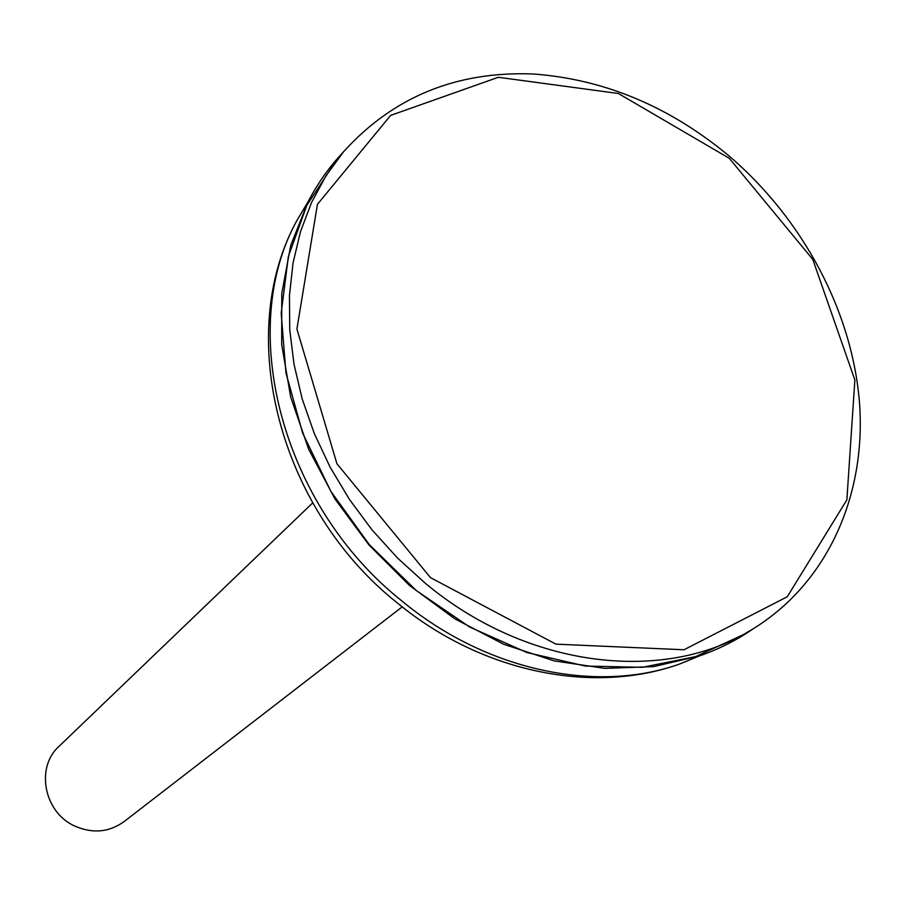 <?xml version="1.0" encoding="UTF-8"?>
<svg xmlns="http://www.w3.org/2000/svg" width="905" height="905" viewBox="0 0 905 905"><rect width="100%" height="100%" fill="white"/><g stroke="black" fill="none" stroke-linecap="round" stroke-linejoin="round"><path stroke-width="1.36" d="M748.854 631.339L743.062 634.79L695.606 656.634L642.312 667.324L585.252 666.046L526.834 652.505L469.65 627.029L416.311 590.546L369.319 544.64L330.868 491.381L302.689 433.235L285.946 372.917L281.184 313.141L288.356 256.522L306.818 205.39L335.438 161.678L339.703 156.475M402.193 606.859L123.94 821.706C108.894 832.396 92.446 833.822 74.583 825.971C43.904 812.283 35.363 767.35 59.017 746.365L312.655 502.942M753.627 628.489C737.156 639.993 719.079 649.134 699.418 655.921L653.693 666.612L604.789 668.365L554.222 660.899L503.655 644.247L454.796 618.816L409.365 585.354L368.957 544.957L334.986 499.017L308.616 449.14L290.686 397.057L281.693 344.59L281.783 293.469L290.743 245.368L308.085 201.725C317.7 183.274 329.42 166.758 343.221 152.164M729.26 158.285L812.781 259.418L854.874 380.032L846.865 499.877L787.237 596.791L683.999 649.767L555.93 644.145L430.497 577.65L336.954 463.79L296.908 329.035L317.451 204.292L390.643 115.388L498.327 77.287L618.341 93.487L729.26 158.285M343.527 151.802L325.936 175.875L311.49 202.63L300.46 231.759L293.05 262.914L289.442 295.664L289.736 329.59L294.001 364.195L302.213 399.003L314.295 433.484L330.11 467.127L349.432 499.413L372 529.855L397.465 557.978L425.441 583.374C527.954 669.055 666.431 684.406 754.035 628.251C827.577 582.447 865.791 495.917 859.637 404.58C852.94 313.028 803.685 220.119 729.95 156.712C670.198 106.745 604.529 79.165 532.966 73.972C456.211 71.065 393.064 97.005 343.527 151.802M679.35 664.134C595.965 693.728 485.872 670.582 401.967 601.044C281.365 505.341 236.42 329.194 296.987 220.356C234.067 334.216 278.661 509.119 397.748 603.284C480.917 671.94 592.164 695.176 679.35 664.134L699.418 655.921M296.987 220.356L308.085 201.725"/></g></svg>

